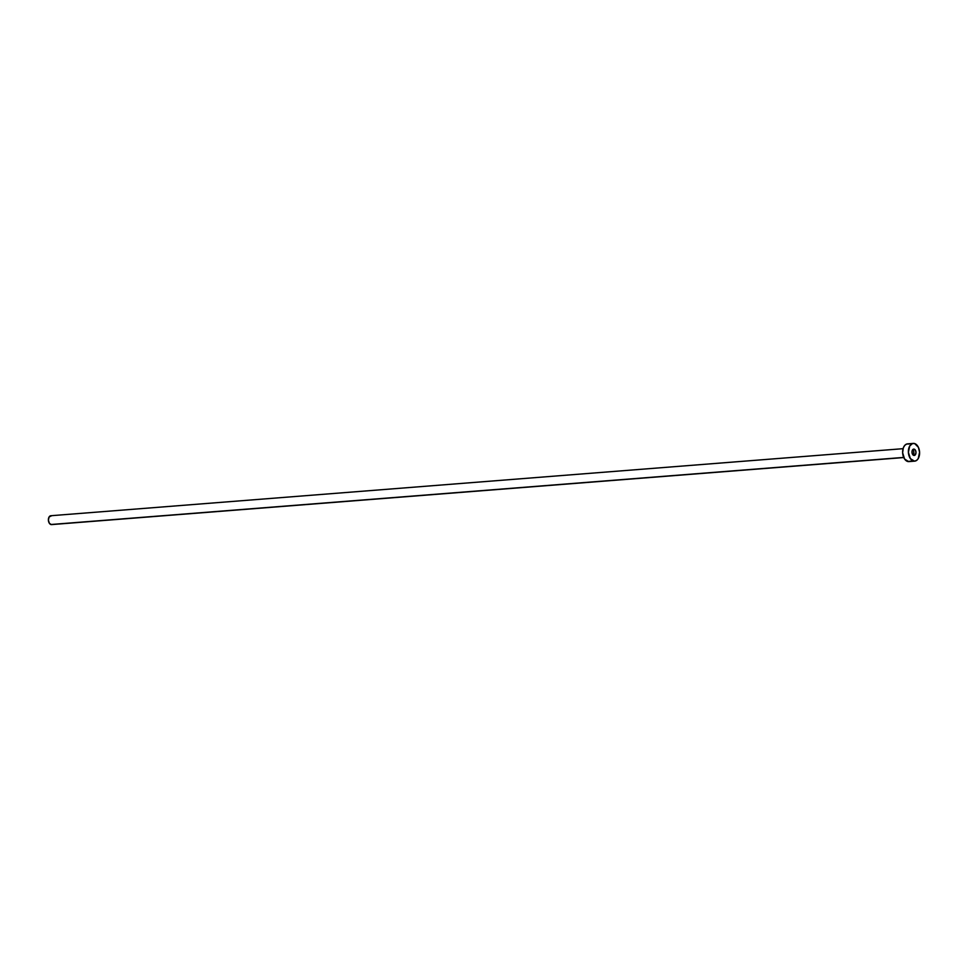 <?xml version="1.0" encoding="UTF-8"?>
<svg xmlns="http://www.w3.org/2000/svg" width="968" height="968" viewBox="0 0 968 968"><rect width="100%" height="100%" fill="white"/><g stroke="black" fill="none" stroke-linecap="round" stroke-linejoin="round"><path stroke-width="1.45" d="M913.744 455.396L915.232 454.924L915.994 452.274L915.292 450.023L913.828 449.104L912.461 450.035L911.977 452.286L913.744 455.396A3.182 1.996 -94.5 0 1 911.977 452.044A3.182 1.996 -94.5 0 1 913.731 449.104A3.182 1.996 -94.5 0 1 914.228 449.164A3.182 1.996 -94.5 0 1 915.994 452.516A3.182 1.996 -94.5 0 1 914.24 455.456A3.182 1.996 -94.5 0 1 913.744 455.396A8.893 5.59 85.5 0 0 913.223 449.261M903.059 448.68L50.844 515.726A4.453 2.795 85.5 0 0 48.388 519.84A4.453 2.795 85.5 0 0 50.868 524.511L903.701 457.416L50.868 524.511A4.453 2.795 85.5 0 0 51.546 524.596L903.761 457.549M913.284 443.417L907.536 443.864A8.893 5.59 85.5 0 0 902.624 452.092A8.893 5.59 85.5 0 0 907.56 461.446L913.32 460.986L907.56 461.446A8.893 5.59 85.5 0 0 908.928 461.603L914.687 461.143A8.893 5.59 -94.5 0 1 913.32 460.986A8.893 5.59 -94.5 0 1 908.371 451.632A8.893 5.59 -94.5 0 1 913.284 443.417A8.893 5.59 -94.5 0 1 914.663 443.574A8.893 5.59 -94.5 0 1 919.6 452.927A8.893 5.59 -94.5 0 1 914.687 461.143M908.662 461.615L904.584 459.026L902.636 452.746L903.338 447.809L904.765 445.353L906.726 444.022L908.904 444.022M914.663 443.574L918.402 447.337L919.588 452.274L918.245 458.554L916.527 460.478L914.421 461.155L910.331 458.566L908.395 452.298L909.726 446.006L912.473 443.574L914.663 443.574M51.413 524.596L49.368 523.301L48.4 520.167L49.065 517.021L51.534 515.799"/></g></svg>
